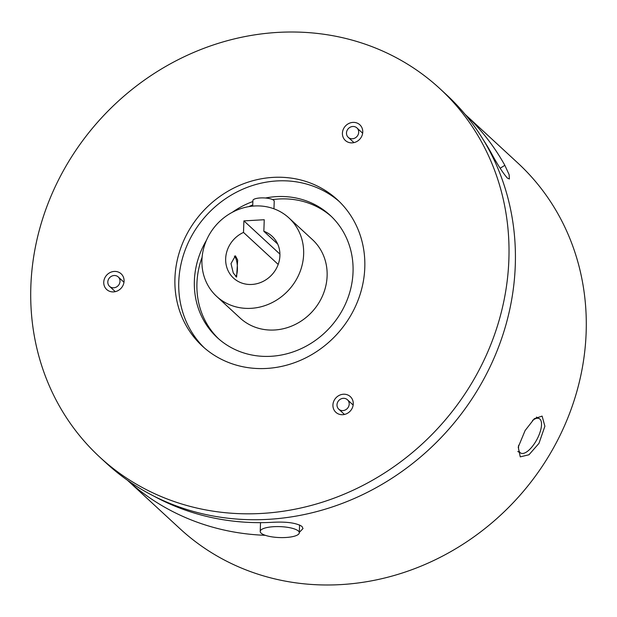 <?xml version="1.0" encoding="UTF-8"?>
<svg xmlns="http://www.w3.org/2000/svg" width="617" height="617" viewBox="0 0 617 617"><rect width="100%" height="100%" fill="white"/><g stroke="black" fill="none" stroke-linecap="round" stroke-linejoin="round"><path stroke-width="0.93" d="M261.114 533.142A19.559 5.476 2 0 1 260.212 531.414A19.559 5.476 2 0 1 276.886 526.586A19.559 5.476 2 0 1 298.404 531.052A19.559 5.476 2 0 1 299.307 532.779A19.559 5.476 2 0 1 282.632 537.608A19.559 5.476 2 0 1 261.114 533.142M349.199 404.12A6.401 5.846 -47.3 0 0 347.433 399.762A6.401 5.846 -47.3 0 0 340.869 398.96A6.401 5.846 -47.3 0 0 336.99 404.806A6.401 5.846 -47.3 0 0 338.748 409.164A6.401 5.846 -47.3 0 0 345.312 409.966A6.401 5.846 -47.3 0 0 349.199 404.12M358.685 132.285A6.401 5.846 -47.3 0 0 356.927 127.92A6.401 5.846 -47.3 0 0 350.363 127.125A6.401 5.846 -47.3 0 0 346.484 132.964A6.401 5.846 -47.3 0 0 348.243 137.329A6.401 5.846 -47.3 0 0 354.806 138.131A6.401 5.846 -47.3 0 0 358.685 132.285M332.925 405.03A10.666 9.741 -47.3 0 0 335.856 412.303A10.666 9.741 -47.3 0 0 346.793 413.637A10.666 9.741 -47.3 0 0 353.263 403.896A10.666 9.741 -47.3 0 0 350.325 396.623A10.666 9.741 -47.3 0 0 339.389 395.289A10.666 9.741 -47.3 0 0 332.925 405.03M342.412 133.195A10.666 9.741 -47.3 0 0 345.35 140.468A10.666 9.741 -47.3 0 0 356.287 141.794A10.666 9.741 -47.3 0 0 362.757 132.053A10.666 9.741 -47.3 0 0 359.819 124.781A10.666 9.741 -47.3 0 0 348.883 123.454A10.666 9.741 -47.3 0 0 342.412 133.195M120.014 281.321A6.401 5.846 -47.3 0 0 118.256 276.956A6.401 5.846 -47.3 0 0 111.692 276.154A6.401 5.846 -47.3 0 0 107.805 282A6.401 5.846 -47.3 0 0 109.571 286.365A6.401 5.846 -47.3 0 0 116.135 287.16A6.401 5.846 -47.3 0 0 120.014 281.321M103.741 282.231A10.666 9.741 -47.3 0 0 106.679 289.496A10.666 9.741 -47.3 0 0 117.616 290.831A10.666 9.741 -47.3 0 0 124.079 281.09A10.666 9.741 -47.3 0 0 121.148 273.817A10.666 9.741 -47.3 0 0 110.212 272.49A10.666 9.741 -47.3 0 0 103.741 282.231M439.898 88.671L446.299 94.578A250.718 228.861 132.7 0 1 515.28 265.426A250.718 228.861 132.7 0 1 363.29 494.348A250.718 228.861 132.7 0 1 106.232 463.074L99.831 457.166A250.718 228.861 132.7 0 1 30.85 286.319A250.718 228.861 132.7 0 1 182.84 57.389A250.718 228.861 132.7 0 1 439.898 88.671A250.718 228.861 132.7 0 1 508.878 259.518A250.718 228.861 132.7 0 1 356.881 488.44A250.718 228.861 132.7 0 1 99.831 457.166M518.681 445.235A19.559 7.774 118.2 0 0 520.139 452.639A19.559 7.774 118.2 0 0 520.794 453.102A19.559 7.774 118.2 0 0 536.397 440.415A19.559 7.774 118.2 0 0 539.921 419.09A19.559 7.774 118.2 0 0 539.266 418.627A19.559 7.774 118.2 0 0 532.556 420.408M525.106 430.543L518.241 447.109L520.262 456.858L528.962 454.775L538.98 443.345L544.888 426.254L542.104 416.105L534.33 418.704L525.106 430.543M500.148 168.256L504.845 165.317A248.936 227.241 -47.3 0 0 465.118 114.369M504.845 165.317L509.125 174.665L509.387 178.999L507.351 178.066C502.84 172.907 497.379 164.392 490.978 152.515A248.936 227.241 -47.3 0 0 483.18 139.612M127.434 480.219L180.002 528.73A248.936 227.241 -47.3 0 0 435.232 559.789A248.936 227.241 -47.3 0 0 586.15 332.486A248.936 227.241 -47.3 0 0 517.655 162.849L465.087 114.338M364.794 267.593A99.576 90.892 132.7 0 1 304.428 358.516A99.576 90.892 132.7 0 1 202.33 346.091A99.576 90.892 132.7 0 1 174.935 278.236A99.576 90.892 132.7 0 1 235.301 187.313A99.576 90.892 132.7 0 1 337.391 199.738A99.576 90.892 132.7 0 1 364.794 267.593M204.281 347.834A99.576 90.892 132.7 0 1 178.776 281.784A99.576 90.892 132.7 0 1 237.877 191.486A99.576 90.892 132.7 0 1 339.288 201.543M265.457 198.011A83.218 75.96 132.7 0 1 330.141 215.31A83.218 75.96 132.7 0 1 353.04 272.012A83.218 75.96 132.7 0 1 302.585 347.996A83.218 75.96 132.7 0 1 217.269 337.615A83.218 75.96 132.7 0 1 194.37 280.912A83.218 75.96 132.7 0 1 206.448 240.306M218.565 338.779A83.218 75.96 132.7 0 1 196.931 283.272A83.218 75.96 132.7 0 1 202.114 257.181M231.005 263.606L233.272 272.953L236.604 277.11L237.661 260.027L235.409 255.808L231.005 263.606M243.499 232.424L243.908 220.878L264.246 219.737L263.845 231.282A28.451 25.968 132.7 0 1 272.082 236.249A28.451 25.968 132.7 0 1 279.91 255.639A28.451 25.968 132.7 0 1 262.665 281.614A28.451 25.968 132.7 0 1 233.496 278.066A28.451 25.968 132.7 0 1 225.668 258.677A28.451 25.968 132.7 0 1 243.499 232.424L278.19 264.431M303.641 254.304A53.347 48.697 -47.3 0 0 288.964 217.955A53.347 48.697 -47.3 0 0 234.275 211.299A53.347 48.697 -47.3 0 0 201.936 260.012A53.347 48.697 -47.3 0 0 216.613 296.361A53.347 48.697 -47.3 0 0 271.303 303.016A53.347 48.697 -47.3 0 0 303.641 254.304M288.964 217.955L312.441 239.62A53.347 48.697 132.7 0 1 327.118 275.976A53.347 48.697 132.7 0 1 294.779 324.681A53.347 48.697 132.7 0 1 240.09 318.025L216.613 296.361M273.963 208.808L274.226 201.265A10.666 2.985 -178 0 0 273.74 200.324A10.666 2.985 -178 0 0 262.001 197.887A10.666 2.985 -178 0 0 252.901 200.525L252.708 206.117M235.763 276.624A10.666 3.17 86.8 0 0 237.406 269.513A10.666 3.17 86.8 0 0 234.352 256.155M243.908 220.878L279.925 254.119M263.845 231.282L277.696 244.07M232.277 212.317A83.218 75.96 132.7 0 1 252.87 201.528M248.751 206.641A83.218 75.96 132.7 0 1 252.754 204.913M272.621 199.607A83.218 75.96 132.7 0 1 331.406 216.505M127.472 480.242A248.936 227.241 -47.3 0 0 265.264 535.309M154.08 496.23A248.936 227.241 -47.3 0 0 272.945 522.283C286.735 521.566 296.399 522.946 301.952 526.417L303.009 528.561L299.322 532.394M260.521 522.653L260.212 531.414M299.577 524.951L299.307 532.779M347.433 399.762L353.163 405.045M356.927 127.92L362.649 133.203M118.256 276.956L123.978 282.239M520.794 453.102L517.794 451.497M539.266 418.627L536.428 417.1M109.571 286.365L115.294 291.648M348.243 137.329L353.973 142.612M338.748 409.164L344.479 414.454"/></g></svg>
